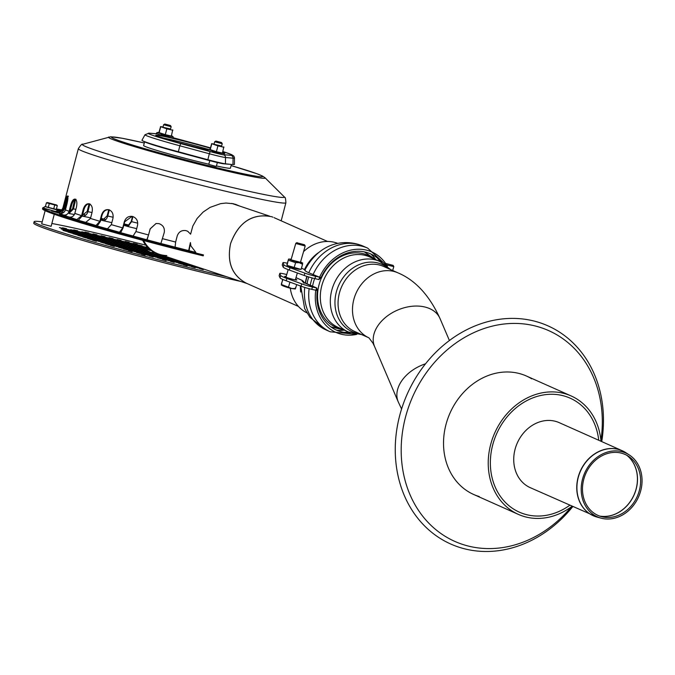 <?xml version="1.0" encoding="UTF-8"?>
<svg xmlns="http://www.w3.org/2000/svg" width="675" height="675" viewBox="0 0 675 675"><rect width="100%" height="100%" fill="white"/><g stroke="black" fill="none" stroke-linecap="round" stroke-linejoin="round"><path stroke-width="1.01" d="M66.589 228.732L62.556 227.796L66.521 228.968M77.785 230.842L73.752 229.905L77.726 231.078M74.638 230.605L70.613 229.669L74.579 230.842M85.843 232.723L81.81 231.778L85.776 232.951M68.352 230.133L64.328 229.196L68.293 230.369M82.696 232.478L78.671 231.542L82.637 232.715M93.892 234.596L89.868 233.66L93.833 234.824M66.977 231.297L62.952 230.361L66.918 231.525M113.147 238.579L109.122 237.642L113.088 238.815M73.263 231.77L69.238 230.833L73.204 232.006M101.95 236.469L97.926 235.533L101.891 236.706M87.607 234.124L83.582 233.179L87.547 234.352M129.262 242.333L125.229 241.397L129.203 242.561M98.812 236.233L94.778 235.297L98.744 236.461M75.035 233.17L71.01 232.234L74.976 233.407M78.182 233.407L74.149 232.47L78.114 233.643M118.066 240.216L114.033 239.279L117.998 240.452M76.807 234.571L72.773 233.634L76.747 234.799M92.517 235.761L88.492 234.816L92.458 235.988M79.945 234.807L75.921 233.871L79.886 235.043M83.093 235.043L79.059 234.107L83.033 235.28M103.722 237.87L99.689 236.933L103.663 238.106M134.173 243.97L130.148 243.034L134.114 244.198M142.231 245.843L138.198 244.907L142.172 246.08M84.864 236.444L80.831 235.507L84.797 236.68M147.682 247.253L146.256 246.78L147.504 247.067M86.628 237.845L82.603 236.908L86.569 238.081M94.289 237.153L90.264 236.216L94.23 237.389M131.034 243.734L127.001 242.797L130.967 243.962M119.829 241.616L115.805 240.68L119.77 241.852M139.084 245.607L135.059 244.671L139.025 245.835M105.486 239.271L101.461 238.334L105.427 239.498M147.082 247.717L148.289 247.86M148.475 248.037L143.117 246.544L147.142 247.48M102.347 239.034L98.322 238.098L102.288 239.262M116.691 241.38L112.658 240.443L116.632 241.616M94.686 239.718L90.661 238.781L94.627 239.954M135.945 245.371L131.912 244.434L135.886 245.599M97.824 239.954L93.8 239.017L97.765 240.19M99.596 241.355L95.572 240.418L99.537 241.591M143.994 247.244L139.97 246.308L143.935 247.472M107.258 240.671L103.233 239.735L107.198 240.899M132.798 245.135L128.773 244.19L132.739 245.363M104.507 242.992L100.482 242.055L104.448 243.228M105.882 241.836L101.858 240.891L105.823 242.063M129.659 244.89L125.626 243.953L129.592 245.126M109.029 242.072L104.996 241.135L108.97 242.3M112.168 242.308L108.143 241.372L112.109 242.536M114.337 246.265L110.303 245.329L114.278 246.502M110.793 243.472L106.768 242.528L110.734 243.7M123.373 244.418L119.34 243.481L123.306 244.654M113.94 243.709L109.915 242.772L113.881 243.937M117.087 243.945L113.054 243.008L117.02 244.173M145.766 248.645L141.742 247.708L145.707 248.872M115.712 245.109L111.679 244.173L115.644 245.337M131.422 246.291L127.398 245.354L131.363 246.527M122.394 248.147L118.361 247.21L122.327 248.375M128.284 246.054L124.251 245.118L128.225 246.291M125.137 245.818L121.112 244.882L125.078 246.054M150.618 250.509L151.588 250.585M151.934 250.822L146.652 249.345L150.677 250.282M123.761 246.983L119.737 246.046L123.702 247.21M126.908 247.219L122.884 246.282L126.849 247.455M133.194 247.691L129.17 246.755L133.135 247.927M130.444 250.02L126.419 249.083L130.385 250.248M128.68 248.619L124.647 247.683L128.613 248.856M135.354 251.657L131.33 250.72L135.295 251.885M140.273 253.294L136.24 252.357L140.214 253.53M134.966 249.092L130.933 248.155L134.899 249.328M138.105 249.328L134.08 248.392L138.046 249.564M138.502 251.893L134.477 250.957L138.443 252.129M139.877 250.729L135.852 249.792L139.818 250.965M143.016 250.965L138.991 250.028L142.957 251.201M148.323 255.167L144.298 254.23L148.264 255.403M153.242 256.804L149.209 255.867L153.174 257.04M146.559 253.766L142.526 252.83L146.5 254.003M147.935 252.602L143.902 251.665L147.867 252.838M151.073 252.847L147.049 251.902L151.014 253.074M156.381 257.04L152.356 256.103L156.322 257.276M152.845 254.239L148.812 253.302L152.786 254.475M154.617 255.639L150.584 254.703L154.55 255.876M155.984 254.483L151.959 253.547L155.925 254.711M159.528 257.276L155.495 256.34L159.469 257.512M166.472 256.669L164.008 255.85M164.438 258.922L160.414 257.977L164.379 259.149M162.667 257.521L158.642 256.584L162.607 257.749M174.26 262.195L170.235 261.259L174.201 262.423M167.577 259.158L163.553 258.221L167.518 259.386M168.953 257.993L164.928 257.057L168.893 258.23M177.407 262.432L173.382 261.495L177.348 262.659M173.872 259.63L169.838 258.694L173.804 259.867M175.635 261.031L171.61 260.094L175.576 261.259M180.546 262.668L176.521 261.731L180.487 262.904M185.465 264.305L181.432 263.368L185.397 264.541M190.375 265.942L186.351 265.005L190.316 266.178M195.286 267.578L191.261 266.642L195.227 267.815M188.603 264.541L184.579 263.604L188.544 264.777M193.514 266.178L189.489 265.241L193.455 266.414M198.433 267.815L194.4 266.878L198.366 268.051M195.944 266.498L193.489 265.68M205.765 269.772L203.31 268.954M210.676 271.409L208.221 270.591M200.855 268.135L198.399 267.317M203.344 269.452L199.311 268.515L203.285 269.688M191.033 264.862L188.57 264.043M186.114 263.225L183.659 262.406M183.693 262.904L179.668 261.968L183.634 263.14M181.204 261.588L178.748 260.769M178.782 261.267L174.749 260.331L178.723 261.503M176.293 259.951L173.838 259.132M187.228 265.705L183.203 264.769L187.169 265.942M182.318 264.068L178.293 263.132L182.258 264.296M170.724 259.394L166.7 258.457L170.665 259.622M172.496 260.795L168.463 259.858L172.437 261.023M171.382 258.306L168.927 257.487M165.814 257.757L161.781 256.821L165.755 257.985M169.349 260.558L165.324 259.622L169.29 260.786M164.042 256.357L160.017 255.42L163.983 256.584M160.903 256.12L156.87 255.184L160.836 256.348M157.756 255.884L153.731 254.939L157.697 256.112M166.21 260.314L162.177 259.377L166.143 260.55M159.131 254.72L155.107 253.783L159.072 254.948M161.291 258.677L157.267 257.74L161.232 258.913M161.553 255.032L159.097 254.213M149.698 254.003L145.673 253.066L149.639 254.239M151.47 255.403L147.445 254.467L151.411 255.639M154.221 253.083L150.188 252.146L154.162 253.311M144.787 252.366L140.763 251.429L144.728 252.602M156.988 253.479L155.689 252.931M141.649 252.129L137.616 251.193L141.581 252.366M146.163 251.21L142.138 250.265L146.104 251.438M143.412 253.53L139.387 252.593L143.353 253.766M149.31 251.446L145.277 250.509L149.243 251.674M136.73 250.493L132.705 249.556L136.671 250.729M152.39 251.91L154.583 252.391M154.702 252.45L152.449 251.682M145.184 254.931L141.159 253.994L145.125 255.167M141.252 249.564L137.219 248.628L141.193 249.801M133.591 250.256L129.558 249.32L133.532 250.493M131.819 248.856L127.794 247.919L131.76 249.092M144.391 249.809L140.366 248.864L144.332 250.037M147.538 250.045L143.505 249.109L147.479 250.273M130.047 247.455L126.023 246.518L129.988 247.691M136.342 247.927L132.308 246.991L136.274 248.164M125.533 248.383L121.508 247.447L125.474 248.611M132.216 251.421L128.191 250.484L132.157 251.648M139.48 248.172L135.456 247.227L139.421 248.4M127.305 249.784L123.272 248.847L127.246 250.012M121.998 245.582L117.965 244.645L121.939 245.818M120.623 246.746L116.589 245.81L120.563 246.974M142.627 248.408L138.594 247.472L142.56 248.636M118.851 245.346L114.826 244.409L118.792 245.573M117.475 246.51L113.451 245.565L117.416 246.738M134.57 246.527L130.545 245.59L134.511 246.763M120.226 244.181L116.201 243.245L120.167 244.418M112.565 244.873L108.54 243.928L112.506 245.101M137.708 246.772L133.684 245.835L137.649 246.999M126.512 244.654L122.487 243.717L126.453 244.89M148.854 249.117L149.715 249.151M149.993 249.379L144.88 247.944L148.913 248.881M107.654 243.228L103.629 242.291L107.595 243.464M115.315 242.544L111.282 241.608L115.256 242.781M109.426 244.628L105.393 243.692L109.358 244.865M140.856 247.008L136.831 246.071L140.797 247.236M118.454 242.781L114.429 241.844L118.395 243.017M102.743 241.591L98.71 240.654L102.676 241.827M121.601 243.017L117.577 242.08L121.542 243.253M104.119 240.435L100.086 239.498L104.051 240.663M100.972 240.19L96.947 239.254L100.912 240.427M110.405 240.907L106.372 239.971L110.337 241.135M124.74 243.253L120.715 242.317L124.681 243.489M113.543 241.144L109.519 240.207L113.484 241.38M96.457 241.118L92.424 240.182L96.39 241.355M99.2 238.798L95.175 237.853L99.141 239.026M96.061 238.553L92.028 237.617L96.002 238.79M127.887 243.489L123.863 242.553L127.828 243.726M92.914 238.317L88.889 237.381L92.855 238.553M91.538 239.482L87.514 238.545L91.479 239.718M89.775 238.081L85.742 237.144L89.716 238.317M108.633 239.507L104.608 238.57L108.574 239.743M91.15 236.917L87.117 235.98L91.083 237.153M88.003 236.68L83.978 235.744L87.944 236.917M97.436 237.398L93.403 236.461L97.369 237.625M111.772 239.743L107.747 238.807L111.713 239.979M122.977 241.852L118.943 240.916L122.918 242.089M100.575 237.634L96.55 236.697L100.516 237.862M81.717 236.208L77.692 235.271L81.658 236.444M114.919 239.979L110.894 239.043L114.86 240.216M86.231 235.28L82.207 234.343L86.172 235.516M89.378 235.516L85.354 234.579L89.319 235.752M126.115 242.097L122.091 241.152L126.056 242.325M106.861 238.106L102.836 237.17L106.802 238.343M95.664 235.997L91.64 235.06L95.605 236.225M137.32 244.207L133.287 243.27L137.253 244.443M81.321 233.643L77.296 232.706L81.262 233.879M84.468 233.879L80.435 232.942L84.409 234.115M110.008 238.343L105.975 237.406L109.949 238.579M71.896 232.934L67.863 231.997L71.828 233.162M121.205 240.46L117.18 239.515L121.146 240.688M90.754 234.36L86.721 233.423L90.695 234.588M70.124 231.533L66.099 230.597L70.065 231.77M76.41 232.006L72.385 231.069L76.351 232.242M79.549 232.242L75.524 231.306L79.49 232.478M105.097 236.706L101.064 235.769L105.03 236.942M65.213 229.897L61.18 228.96L65.146 230.124M97.04 234.832L93.007 233.896L96.981 235.069M71.499 230.369L67.466 229.433L71.44 230.605M88.982 232.959L84.957 232.023L88.923 233.187M63.442 228.496L59.417 227.559L63.383 228.732M145.842 245.177A131.617 5.51 14.6 0 0 51.865 223.493M42.213 221.889A131.617 5.51 14.6 0 0 34.121 221.721A131.617 5.51 14.6 0 0 97.934 243.304A131.617 5.51 14.6 0 0 226.64 276.733M34.121 221.721L33.75 223.13A131.617 5.51 14.6 0 0 98.153 244.89A131.617 5.51 14.6 0 0 227.441 278.412A131.617 5.51 14.6 0 0 240.992 281.509M54.27 214.262L51.131 226.328L41.69 223.872L45.132 210.676M157.148 133.878L149.622 133.228A2.928 2.835 -85 0 0 149.133 133.144L144.99 134.738L141.986 140.24A47.773 2 14.6 0 0 142.552 140.754L144.239 141.666A45.883 1.924 14.6 0 0 178.268 152.137L207.757 160.11A13.711 0.574 14.6 0 0 223.535 163.78L231.086 164.43A45.883 1.924 14.6 0 0 231.787 164.472L233.702 164.498A47.773 2 14.6 0 0 234.444 164.32L234.478 157.596L233.778 156.052L231.601 154.609L222.851 151.546A43.411 1.814 14.6 0 1 230.985 155.326A2.928 2.835 95 0 1 233.086 158.186L232.976 164.455A47.773 2 14.6 0 0 233.702 164.498M142.552 140.754A47.773 2 14.6 0 0 177.981 151.656L207.47 159.621A15.601 0.65 14.6 0 0 225.425 163.806L231.086 164.43M224.809 153.267L224.809 153.267A35.657 1.493 14.6 0 0 222.691 152.162A35.657 1.493 -165.4 0 1 224.809 153.267A35.657 1.493 -165.4 0 1 223.568 153.335M210.355 148.23A35.657 1.493 14.6 0 0 174.673 138.839A35.657 1.493 14.6 0 0 155.798 135.287A35.657 1.493 -165.4 0 1 174.673 138.839A35.657 1.493 -165.4 0 1 210.355 148.23M157.013 136.029L178.369 142.619L207.537 150.095A35.657 1.493 -165.4 0 1 172.876 141.075A35.657 1.493 -165.4 0 1 155.798 135.287L155.798 135.287M231.39 164.455L230.428 168.168A44.845 1.882 -165.4 0 1 216.456 165.94M208.845 164.211A44.845 1.882 -165.4 0 1 165.172 152.854A44.845 1.882 -165.4 0 1 143.623 145.555L144.593 141.843M210.06 149.386L211.68 143.665L217.915 145.868L216.397 151.689L222.446 153.098L223.788 146.914M216.397 151.689L210.009 149.563M211.697 144.096L210.178 149.926M217.915 145.868L223.965 147.268M211.528 143.733L221.636 146.028M214.043 144.273L221.586 146.23L222.235 143.724L214.692 141.767L215.882 141.067L221.535 142.543L215.882 141.067M214.093 144.062L211.68 143.665M158.971 132.359L160.591 126.63L166.826 128.832L165.307 134.662L171.357 136.072L172.699 129.878M165.307 134.662L158.92 132.536M160.608 127.069L159.089 132.899M166.826 128.832L172.876 130.241M160.439 126.706L170.547 129.001M162.953 127.246L170.497 129.203L171.146 126.697L163.603 124.74L164.793 124.04L170.446 125.508L164.793 124.04M163.004 127.035L160.591 126.63M47.815 202.618L46.406 202.804L45.411 206.609L56.303 209.427L57.299 205.63L46.406 202.804L47.815 202.618L56.666 205.006L47.258 202.559M48.254 207.554L49.241 203.749M56.666 205.006L57.299 205.63M53.696 208.963L54.683 205.166M217.342 162.532L216.346 166.354L214.532 166.033L208.794 164.388L209.773 160.642M190.409 242.544L189.11 250.712A112.117 4.691 -165.4 0 0 195.851 252.382L190.898 245.919L190.409 242.544L188.629 250.737M187.684 231.263L190.595 234.174L192.831 226.032L197.142 218.43L203.15 212.051L210.119 207.36L220.641 203.639L226.024 203.04L233.533 203.766L239.659 206.044M239.077 205.85L235.516 204.306M42.761 207.866L42.517 208.811A126.748 5.307 -165.4 0 0 203.209 255.859L203.453 254.914A126.748 5.307 -165.4 0 1 42.761 207.866A126.748 5.307 -165.4 0 1 43.858 207.478M189.11 250.712L175.095 247.143L175.627 242.055L177.221 235.929C178.774 231.753 181.727 229.989 186.097 230.648L187.76 231.306L190.595 234.174M124.006 224.328L128.166 225.577L131.203 221.527L132.519 216.464M101.056 219.046L103.123 219.653L107.165 215.831L108.759 209.706L109.215 209.849M82.502 215.139L87.176 211.452L89.058 203.842M69.82 211.984L72.605 208.685L74.697 199.547M63.247 208.617L64.842 202.492C65.947 198.214 66.842 196.037 67.534 195.961C68.167 196.762 67.998 199.336 67.028 203.681L65.433 209.815C64.471 212.498 62.581 213.697 59.771 213.393L51.595 210.963L57.586 212.203C60.404 212.498 62.286 211.309 63.247 208.617A107.249 4.489 -165.4 0 1 62.859 208.069L78.334 148.677A107.249 4.489 -165.4 0 0 171.037 177.449A107.249 4.489 -165.4 0 0 285.896 202.745C285.348 194.307 284.58 198.855 284.175 196.754A104.347 4.371 -165.4 0 1 172.614 172.513A104.347 4.371 -165.4 0 1 82.755 144.29C82.207 143.53 80.738 144.99 78.334 148.677M69.095 211.326L70.689 205.192C71.904 200.947 73.398 198.914 75.178 199.108C76.874 200.171 77.296 202.888 76.418 207.259L74.824 213.393C73.879 216.084 72.107 217.325 69.491 217.114L59.552 214.237L63.762 215.047C66.378 215.257 68.158 214.017 69.095 211.326A107.249 4.489 -165.4 0 1 65.433 209.815M81.591 215.646L83.185 209.52C84.502 205.293 86.535 203.394 89.277 203.808C91.935 205.09 92.863 207.934 92.07 212.321L90.475 218.447L85.75 222.37L74.233 219.139L76.874 219.569L81.591 215.646A107.249 4.489 -165.4 0 1 74.824 213.393M99.883 221.299L101.478 215.165C102.887 210.963 105.359 209.157 108.894 209.739C112.303 211.191 113.645 214.11 112.911 218.514L111.316 224.64L107.443 228.825L94.652 225.315L96.01 225.475L99.883 221.299A107.249 4.489 -165.4 0 1 90.475 218.447M122.723 227.888L124.318 221.763C125.803 217.569 128.588 215.823 132.68 216.506C136.603 218.042 138.223 221.012 137.523 225.416L135.928 231.55L133.085 236.022L119.408 232.352L122.723 227.888A107.249 4.489 -165.4 0 1 111.316 224.64M131.878 216.337L132.68 216.506M148.559 234.968L150.154 228.842L156.043 223.484L159.005 223.636C163.181 225.188 164.919 228.167 164.227 232.563L160.895 243.489L146.812 239.777L148.559 234.968A107.249 4.489 -165.4 0 1 135.928 231.55M132.916 216.574L131.591 221.662L127.921 226.522L123.761 225.273M109.35 209.9L107.755 216.017C106.709 219.282 105.081 220.809 102.878 220.598L100.811 219.983M56.43 208.963A126.748 5.307 -165.4 0 1 61.872 209.95M69.955 211.553A126.748 5.307 -165.4 0 1 70.462 211.655M82.73 214.262A126.748 5.307 -165.4 0 1 84.78 214.718M101.208 218.447A126.748 5.307 -165.4 0 1 104.878 219.308M124.116 223.914A126.748 5.307 -165.4 0 1 129.288 225.18M76.039 199.311C74.258 199.125 72.765 201.15 71.558 205.403L69.955 211.528L65.188 216.017M109.451 209.857C105.916 209.267 103.444 211.072 102.035 215.283L100.44 221.408L97.09 226.192M156.094 223.476L150.255 228.825L147.066 239.929M128.031 226.538A112.117 4.691 -165.4 0 1 136.679 228.665L127.921 226.522L128.056 225.543A112.117 4.691 -165.4 0 1 128.242 225.593M89.826 204.036L87.944 211.68C86.83 214.928 84.881 216.388 82.08 216.042M61.492 212.439L63.585 212.541M67.897 197.227L65.382 207.968L62.606 211.579M75.6 199.353L73.491 208.929L69.272 213.173M73.735 214.388L74.402 214.481M103.123 219.653L102.878 220.598L111.831 222.666A112.117 4.691 -165.4 0 0 103.098 220.641M132.047 216.363L124.664 221.805L123.069 227.939L120.606 232.841M90.011 203.968C87.269 203.555 85.244 205.462 83.919 209.68L82.325 215.814L78.165 220.447M68.47 196.197C67.778 196.273 66.876 198.45 65.779 202.728L64.176 208.853L59.113 213.232M57.274 210.862L59.737 211.351M62.859 208.069L61.442 210.381L56.877 211.393M60.472 211.047L57.569 210.026L61.079 210.668M298.418 306.416L246.012 283.061C231.93 275.214 226.792 262.027 230.605 243.498C226.724 262.271 231.981 275.51 246.375 283.222M247.109 283.551L159.199 254.247A35.589 30.156 -71.6 0 1 143.615 240.553A35.589 30.156 108.4 0 0 159.199 254.247A35.589 30.156 108.4 0 0 166.843 255.563M272.902 217.164L271.679 216.717C252.458 213.038 238.773 221.957 230.605 243.498C238.123 223.163 251.083 214.034 269.485 216.11L231.753 203.411M159.199 254.247L158.212 253.918A35.589 30.156 -71.6 0 1 142.67 240.3M308.753 276.969A38.77 32.721 114 0 0 307.032 283.956M307.15 276.472A40.753 34.391 114 0 0 306.593 278.26A40.753 34.391 114 0 0 305.429 283.23M527.403 514.865A62.395 52.658 114 0 0 569.767 505.271A62.395 52.658 114 0 1 519.345 512.156A62.395 52.658 114 0 0 527.403 514.865M598.733 440.26A62.395 52.658 114 0 0 570.139 398.166A62.395 52.658 114 0 0 496.64 433.73A62.395 52.658 114 0 0 519.345 512.156L519.345 512.156A62.395 52.658 114 0 1 493.189 443.163A62.395 52.658 114 0 1 570.139 398.166A62.395 52.658 114 0 1 598.733 440.26M559.271 422.677A35.589 30.029 114 0 0 559.229 422.66A35.589 30.029 114 0 0 517.312 442.943A35.589 30.029 114 0 0 530.263 487.671A35.589 30.029 114 0 0 530.305 487.688M601.003 441.273A64.834 54.717 114 0 0 571.126 395.938A64.834 54.717 114 0 0 491.172 442.699A64.834 54.717 114 0 0 518.358 514.384A64.834 54.717 114 0 0 572.037 506.284M600.936 440.513A115.366 97.369 114 0 0 526.171 324.219A115.366 97.369 114 0 0 406.426 413.826A115.366 97.369 114 0 0 447.905 537.924A115.366 97.369 114 0 0 571.43 506.739M601.729 441.593A119.433 100.794 114 0 0 525.504 319.343A119.433 100.794 114 0 0 400.68 411.978A119.433 100.794 114 0 0 444.378 540.869A119.433 100.794 114 0 0 572.763 506.604M531.697 378.793A64.834 54.717 114 0 0 446.47 422.778A64.834 54.717 114 0 0 479.242 496.538M582.778 478.246A34.914 29.464 114 0 0 601.256 518.197A34.914 29.464 114 0 0 638.533 496.952A34.914 29.464 114 0 0 629.404 455.026A34.914 29.464 114 0 0 582.778 478.246M583.993 478.516A33.353 28.156 114 0 0 601.653 516.687A33.353 28.156 114 0 0 637.267 496.387A33.353 28.156 114 0 0 628.543 456.325A33.353 28.156 114 0 0 583.993 478.516M299.928 269.156A6.337 0.548 -163.8 0 1 299.97 269.257A6.337 0.548 -163.8 0 1 293.735 268.017A6.337 0.548 -163.8 0 1 287.803 265.722A6.337 0.548 -163.8 0 1 287.854 265.672M381.797 262.432A42.23 35.64 114 0 0 321.089 277.493L318.904 279.56L319.579 277.231L321.089 277.493L315.588 276.303A9.754 0.844 -163.8 0 1 304.872 273.139L290.022 267.722A17.55 1.51 -163.8 0 1 283.863 264.802L282.968 262.744A9.754 0.844 -163.8 0 1 282.96 262.676A9.754 0.844 -163.8 0 1 287.339 263.225M318.904 279.56L314.904 278.632L315.588 276.303M282.319 264.954A9.754 0.844 16.2 0 0 282.277 265.005A9.754 0.844 16.2 0 0 282.285 265.073L283.188 267.14A17.55 1.51 16.2 0 0 289.347 270.059L304.197 275.468A9.754 0.844 16.2 0 0 314.904 278.632M387.416 266.33A44.525 37.572 114 0 0 353.143 249.674A44.525 37.572 114 0 0 319.579 277.231L308.779 272.734C305.412 271.223 304.214 270.295 305.176 269.949L301.472 268.085M337.947 243.456A38.509 32.501 114 0 0 303.548 251.64M295.54 279.239A6.337 0.548 -163.8 0 1 295.979 279.425A6.337 0.548 -163.8 0 1 296.831 279.973A6.337 0.548 -163.8 0 1 290.596 278.733A6.337 0.548 -163.8 0 1 284.656 276.438A6.337 0.548 -163.8 0 1 286.175 276.514M310.913 285.711A1.949 1.645 114 0 0 310.441 285.5L306.551 283.77M350.266 332.741A42.23 35.64 -66 0 1 317.275 290.545L316.752 288.006L315.765 290.275L317.275 290.545L311.766 289.347A9.754 0.844 -163.8 0 1 301.05 286.192L286.2 280.775A17.55 1.51 -163.8 0 1 280.049 277.855L279.146 275.788A9.754 0.844 -163.8 0 1 279.138 275.729A9.754 0.844 -163.8 0 1 279.18 275.678M303.413 282.234L316.752 288.006A28.409 2.447 -163.8 0 1 310.441 285.5M279.138 275.729L279.813 273.392A9.754 0.844 16.2 0 1 284.403 273.983L286.748 274.531M279.813 273.392A9.754 0.844 16.2 0 0 279.821 273.459L280.724 275.527A17.55 1.51 16.2 0 0 286.883 278.438L301.733 283.854A9.754 0.844 16.2 0 0 312.441 287.018L311.766 289.347M316.44 287.947L312.441 287.018M306.863 312.829A38.509 32.501 -66 0 1 290.301 288.225M309.125 288.689A46.313 39.083 -66 0 0 330.227 331.796L356.839 334.344A44.525 37.572 -66 0 1 315.765 290.275M386.176 263.571L393.137 265.376L386.176 263.571M393.137 265.376L393.803 266.617L386.589 264.887M297.557 242.949L304.518 244.755L297.557 242.949M304.518 244.755L305.193 245.987L296.485 243.692L295.827 243.27L297.059 242.587M282.648 279.374L281.475 284.512L291.819 288.495L295.523 288.546L295.431 287.761M281.382 283.728L282.935 279.501M295.296 288.993L291.431 288.503L281.239 284.96M289.938 282.133L288.554 286.926M296.679 284.588L295.523 288.546M291.743 260.018L300.451 262.313L291.743 260.018M302.569 264.296L301.084 269.426L287.035 265.393L286.934 264.608L288.427 259.478L288.52 260.263L295.591 262.668L299.303 262.718L302.569 264.296L302.476 263.512M302.721 263.064L300.552 261.959M288.427 259.478L287.035 265.393M294.106 267.798L295.591 262.668M149.622 133.228A43.411 1.814 14.6 0 0 181.001 143.691A2.928 0.616 105.1 0 0 179.837 145.792L209.326 153.757A14.074 0.591 14.6 0 0 225.534 157.528L225.425 163.806L223.535 163.78M181.001 143.691L210.457 151.647A2.928 0.616 105.1 0 0 209.326 153.757L207.757 160.11M144.99 134.738A46.254 1.941 14.6 0 0 179.837 145.792L178.268 152.137M223.957 154.87A2.928 2.835 95 0 1 225.534 157.528L233.086 158.186A46.254 1.941 14.6 0 0 234.503 158.06M199.597 144.863A2.928 0.616 -74.9 0 1 199.623 144.863A2.928 0.616 -74.9 0 1 199.648 144.872L173.146 137.708L199.597 144.863A43.411 1.814 14.6 0 1 210.457 147.867L199.623 144.863M224.235 154.735L230.985 155.326M157.123 133.869A2.928 2.835 -85 0 0 156.684 133.793L149.133 133.144M161.992 137.793A33.109 1.384 -165.4 0 1 173.239 140.197A33.109 1.384 -165.4 0 1 208.794 149.504M220.337 153.09L224.159 153.74L224.378 154.575C223.147 154.516 228.226 156.296 213.292 152.457C203.107 149.403 209.503 151.073 207.529 150.188L208.128 149.563L220.337 153.09M212.153 151.521L219.696 153.487M169.248 136.063L173.07 136.713L173.289 137.548C172.057 137.489 177.137 139.269 162.203 135.43C152.018 132.376 158.414 134.047 156.44 133.161L157.039 132.536L169.248 136.063M161.063 134.485L168.607 136.451M56.084 209.663L56.759 209.672L57.282 210.819L55.468 211.469L44.575 208.567L43.883 207.326L44.904 206.584L56.084 209.663M45.284 208.583L55.392 211.452M108.734 137.05A80.966 3.392 -165.4 0 0 178.462 158.954A80.966 3.392 -165.4 0 0 265.03 177.761L262.575 176.065L256.905 173.72L231.103 165.569A77.996 3.265 -165.4 0 1 254.948 175.989A77.996 3.265 -165.4 0 1 166.227 154.702A77.996 3.265 -165.4 0 1 111.974 136.983A77.996 3.265 -165.4 0 1 144.298 142.965L122.2 138.257L110.734 136.763L82.755 144.29M190.898 245.919A107.249 4.489 -165.4 0 1 189.607 245.599M175.627 242.055A107.249 4.489 -165.4 0 1 162.633 238.697M63.543 214.996A112.117 4.691 -165.4 0 1 59.527 213.342M131.591 221.662A106.27 4.447 -165.4 0 1 137.759 223.18M87.944 211.68A106.27 4.447 -165.4 0 1 92.011 212.532M65.382 207.968A106.27 4.447 -165.4 0 1 65.905 207.984M73.491 208.929A106.27 4.447 -165.4 0 1 75.878 209.343M107.755 216.017A106.27 4.447 -165.4 0 1 113.138 217.266M95.867 225.458A112.117 4.691 -165.4 0 1 85.565 222.337M146.829 239.76A112.117 4.691 -165.4 0 1 132.992 236.014M58.514 211.191A112.117 4.691 -165.4 0 1 59.999 211.258M175.137 247.168A112.117 4.691 -165.4 0 1 160.895 243.489M119.796 232.352A112.117 4.691 -165.4 0 1 107.3 228.8M76.68 219.535A112.117 4.691 -165.4 0 1 69.272 217.063M57.35 212.153A112.117 4.691 -165.4 0 1 57.004 211.427M66.977 201.842L66.074 201.606M71.558 205.403L70.689 205.192M63.762 215.047L63.619 215.587M102.035 215.283L101.478 215.165M89.539 205.554L88.771 205.327M75.085 202.804L74.199 202.559M83.919 209.68L83.185 209.52M76.874 219.569L76.747 220.033M65.779 202.728L64.842 202.492M57.586 212.203L57.434 212.794M425.537 363.8A35.589 24.477 156.8 0 0 398.242 401.878L401.583 408.991M449.415 340.521L440.024 318.558A35.589 24.477 156.8 0 0 397.685 310.044A35.589 24.477 156.8 0 0 374.583 346.545L398.242 401.878M397.988 272.86A35.589 30.029 114 0 0 356.096 293.077A35.589 30.029 114 0 0 368.913 337.821L354.586 331.442A35.589 30.029 114 0 1 341.643 286.715A35.589 30.029 114 0 1 383.552 266.431L397.988 272.86C415.446 280.226 429.46 295.456 440.024 318.558M312.188 277.948A41.048 34.644 114 0 0 310.238 285.382M375.241 259.411L364.449 251.935A41.048 34.644 114 0 0 364.39 251.91M314.634 278.573A41.048 34.644 114 0 0 312.542 286.377M330.902 326.86L330.843 326.835A41.048 34.644 114 0 0 330.902 326.86A41.048 34.644 114 0 0 331.037 326.919L343.82 329.948M373.655 258.711A39.403 33.252 114 0 0 321.511 277.746A39.403 33.252 114 0 0 342.225 329.24M379.679 261.394L369.672 256.93A38.61 32.586 114 0 0 324.194 278.935A38.61 32.586 114 0 0 338.243 327.468L348.249 331.923A38.61 32.586 114 0 1 334.201 283.399A38.61 32.586 114 0 1 379.679 261.394L390.673 269.595M388.724 268.734A36.796 31.05 114 0 0 338.664 285.382A36.796 31.05 114 0 0 359.758 333.745M306.484 277.779A38.281 32.307 114 0 0 305.277 283.154L306.906 276.396A38.281 32.307 114 0 0 306.484 277.779M530.263 487.671L597.35 517.177A35.572 30.021 -66 0 1 578.526 476.474A35.572 30.021 -66 0 1 617.802 449.28A35.572 30.021 -66 0 1 626.029 452.807L622.249 450.74A35.589 30.029 114 0 0 617.659 449.196A35.589 30.029 114 0 0 578.365 476.398A35.589 30.029 114 0 0 593.283 515.751A35.589 30.029 114 0 0 595.283 516.535M624.173 451.693A35.589 30.029 114 0 0 622.249 450.74L559.229 422.66M626.746 455.254A34.028 28.713 -66 0 1 634.002 494.927A34.028 28.713 -66 0 1 599.653 516.071M599.729 516.097A34.02 28.713 114 0 0 634.078 494.969A34.02 28.713 114 0 0 626.822 455.296M282.285 265.073L282.968 262.744M283.188 267.14L283.863 264.802M289.347 270.059L290.022 267.722M304.197 275.468L304.872 273.139M375.798 259.664A43.875 37.024 114 0 0 370.887 254.036M380.177 261.622A43.875 37.024 114 0 0 377.224 257.943M318.338 252.754A38.509 32.501 114 0 0 304.526 269.452M387.433 266.338L367.681 248.138L363.378 246.223A46.313 39.083 114 0 0 308.779 272.734M367.681 248.138A46.313 39.083 114 0 0 313.082 274.649M302.442 280.589A1.949 1.645 114 0 0 301.835 280.268L295.996 277.67M303.902 282.437A1.949 1.924 -106.6 0 0 302.535 280.817A5.729 0.498 16.2 0 0 301.835 280.268M306.07 283.551A28.637 2.464 -163.8 0 1 302.535 280.817M279.821 273.459L279.146 275.788M280.724 275.527L280.049 277.855M286.883 278.438L286.2 280.775M301.733 283.854L301.05 286.192M344.225 330.134A43.875 37.024 -66 0 1 336.757 330.244M348.604 332.075A43.875 37.024 -66 0 1 343.896 332.345M300.662 292.022A38.509 32.501 -66 0 1 300.442 285.964M330.227 331.796L325.932 329.889A46.313 39.083 -66 0 1 304.746 287.423M291.288 288.453A6.337 0.548 -163.8 0 1 284.622 286.504A6.337 0.548 -163.8 0 1 282.243 285.238M300.552 261.976A6.337 0.548 -163.8 0 1 298.873 262.339A6.337 0.548 -163.8 0 1 291.094 259.968A6.337 0.548 -163.8 0 1 291.187 259.259L288.655 259.031M210.153 149.377L208.128 149.563M222.564 152.643L224.159 153.74M159.064 132.351L157.039 132.536M171.475 135.616L173.07 136.713M56.312 209.419L56.759 209.672M45.419 206.575L44.904 206.584M221.535 142.543L222.235 143.724M213.983 144.467L214.692 141.767M170.446 125.508L171.146 126.697M162.894 127.44L163.603 124.74M265.03 177.761L284.175 196.754M285.896 202.745L281.188 220.818M90.627 217.856L82.249 216.084M69.044 213.536L73.912 214.422M327.535 241.464L274.084 217.654M374.583 346.545L372.929 343.111L368.896 337.804M361.707 334.606L348.249 331.923M473.648 494.471L518.358 514.384M526.424 376.026L571.126 395.938M629.404 455.026L626.029 452.807M601.256 518.197L597.35 517.177M282.277 265.005L282.96 262.676M363.378 246.223C343.955 237.904 318.997 243.093 304.864 270.169M303.927 283.179L302.088 280.353L295.996 277.644M325.932 329.881L309.977 317.393L304.653 308.593L300.738 286.073M393.803 266.617L392.681 270.489M295.827 243.27L291.085 259.597M288.174 269.62L285.981 277.189M305.193 245.987L300.451 262.313M297.354 272.978L295.346 279.906"/></g></svg>
